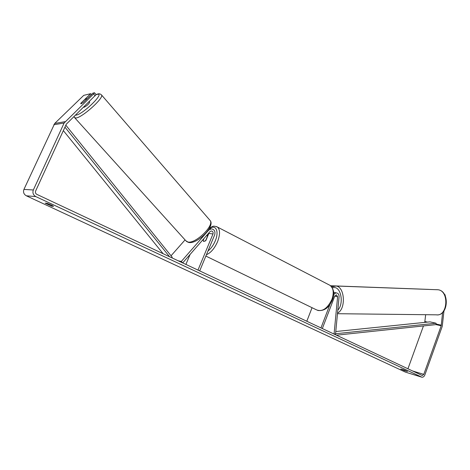 <?xml version="1.0" encoding="UTF-8"?>
<svg xmlns="http://www.w3.org/2000/svg" width="470" height="470" viewBox="0 0 470 470"><rect width="100%" height="100%" fill="white"/><g stroke="black" fill="none" stroke-linecap="round" stroke-linejoin="round"><path stroke-width="0.7" d="M212.992 233.972C213.404 232.251 212.845 231.252 211.318 230.976L209.984 231.628L182.695 262.924L181.314 261.449L208.668 230.147L211.312 228.831C214.379 229.383 215.501 231.381 214.678 234.836L199.691 270.914L197.97 270.103L212.992 233.972L208.833 233.42L205.872 240.534L203.622 241.474L203.152 240.123L203.68 238.86M190.086 254.446L185.903 264.434M207.158 235.382L207.558 234.413M171.045 255.774L185.062 239.894M181.314 261.449L178.154 260.791M209.003 232.756L208.833 233.42M330.005 304.366L320.957 327.925L322.32 328.565L334.799 296.035L336.373 294.831L337.607 296.752L334.064 334.082L335.539 334.064L339.082 296.787C339.134 294.572 338.312 293.292 336.608 292.951C335.322 292.928 334.311 293.638 333.577 295.084M312.056 307.697L306.793 321.269M404.523 370.154L404.359 370.613L400.822 369.05L403.941 369.943L407.49 371.512L404.359 370.613M52 205.425L51.665 206.16L53.515 206.365C52.276 205.455 50.102 204.438 46.988 203.322L45.173 203.128L51.665 206.16M86.68 99.176L86.398 98.677L84.612 99.605L80.746 103.359L80.946 103.911L83.143 102.613L92.896 93.136L94.488 92.749L96.121 94.599L66.299 124.192L35.608 191.055C35.121 192.477 35.532 193.575 36.842 194.357L422.301 375.536L423.781 374.367L441.195 325.769L442.605 312.509M91.415 94.576L90.628 93.683L83.742 95.363L54.714 123.451L23.929 189.416C22.989 192.165 23.794 194.298 26.349 195.802L405.451 372.14L421.561 377.116M95.187 95.815L93.554 93.965L64.12 123.023L33.335 189.98C32.365 192.829 33.194 195.038 35.82 196.595L421.919 377.222C423.194 377.328 424.181 376.552 424.874 374.884L442.252 326.345L443.956 310.952M444.596 294.637L444.984 294.649L444.561 294.572M444.984 294.649L445.349 296.165M424.745 322.391L425.661 314.706M407.931 368.815L423.458 325.939M93.554 93.965L94.488 92.749M90.628 93.683L80.793 103.318M204.021 238.466L203.169 240.517L203.622 241.474L205.543 240.875L207.47 236.257L206.859 235.217M334.129 286.03L330.815 285.907M330.616 285.748L428.564 289.391M83.572 107.142L83.96 107.307C86.821 105.885 88.742 104.164 89.717 102.149L89.641 102.066M63.35 130.625L163.149 253.735M64.936 127.159L169.594 256.767M65.841 125.202L172.243 257.26L171.726 257.766M441.195 325.769L436.001 324.606L336.414 335.192M334.869 334.076L334.857 334.458M436.001 324.606L436.066 323.219L429.933 321.856L335.78 331.532M436.066 323.219L335.568 333.753M208.668 230.147L208.333 230.1M337.607 296.752L334.757 296.141M436.542 289.685L438.134 289.767C449.579 291.059 447.64 316.845 436.26 314.824L337.478 313.707M337.542 313.032C346.055 309.295 344.904 286.988 336.214 286.042L334.781 285.954M332.331 287.722L334.828 287.546C341.502 288.322 343.699 304.46 337.818 310.094M421.52 377.093L405.451 372.14M35.82 196.595L26.349 195.802M441.324 325.193L436.025 324.012M427.488 322.109L424.974 321.551M425.673 322.297L424.845 322.109M423.781 374.367L412.437 370.93M65.066 121.677L54.714 123.451M64.12 123.023L53.792 124.75M33.335 189.98L23.929 189.416M216.429 226.528L217.481 227.075C220.201 229.707 220.213 234.612 217.522 241.792C214.479 248.565 210.777 252.872 206.424 254.711M207.963 251.009C210.918 248.695 213.339 245.34 215.237 240.951C219.425 231.311 215.771 223.99 209.485 228.608M205.86 256.068L316.498 309.859C322.285 312.068 327.408 308.608 331.879 299.478C334.076 292.945 333.524 288.274 330.228 285.466L329.006 284.832M101.25 94.652L101.602 95.046C103.929 98.101 81.933 117.806 75.929 117.999L74.489 117.494L73.996 116.478M75.353 115.162L75.929 115.144C82.738 114.645 105.568 92.273 97.261 94.341L96.044 94.699M74.836 117.876L185.814 240.728L187.841 241.997C195.291 244.106 214.361 225.764 210.19 220.589L209.614 219.925M211.312 228.831L209.285 228.584M336.608 292.951L333.653 292.334M331.767 286.9L336.015 286.007L438.157 289.767C450.172 291.324 448.274 316.539 436.26 314.824M317.749 310.464C324.323 311.216 329.2 307.674 332.384 299.837C334.84 294.291 334.123 289.502 330.228 285.466L217.481 227.075C212.258 225.042 212.399 226.963 209.544 228.109M207.863 235.74L207.023 235.317M188.875 242.479C197.347 244.259 215.295 226.329 210.19 220.589L101.602 95.046C100.492 93.906 99.252 93.542 97.872 93.959L96.074 94.546M89.717 102.149L89.247 101.614M188.429 242.397L186.449 241.416"/></g></svg>
